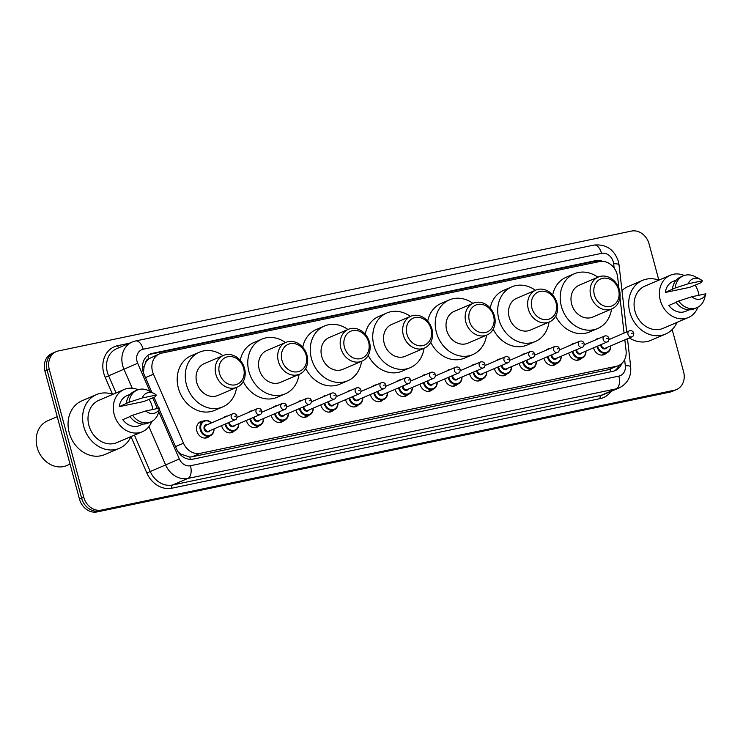 <?xml version="1.0" encoding="UTF-8"?>
<svg xmlns="http://www.w3.org/2000/svg" width="743" height="743" viewBox="0 0 743 743"><rect width="100%" height="100%" fill="white"/><g stroke="black" fill="none" stroke-linecap="round" stroke-linejoin="round"><path stroke-width="1.11" d="M581.518 358.265A8.656 7.272 -113.2 0 1 579.401 359.761A8.656 7.272 -113.2 0 1 568.832 353.306A8.656 7.272 -113.2 0 1 568.757 352.999M556.721 363.457A8.656 7.272 -113.2 0 1 554.603 364.952A8.656 7.272 -113.2 0 1 544.034 358.498A8.656 7.272 -113.2 0 1 543.96 358.191M531.923 368.639A8.656 7.272 -113.2 0 1 529.805 370.135A8.656 7.272 -113.2 0 1 519.236 363.68A8.656 7.272 -113.2 0 1 519.162 363.373M507.125 373.831A8.656 7.272 -113.2 0 1 505.008 375.326A8.656 7.272 -113.2 0 1 494.439 368.872A8.656 7.272 -113.2 0 1 494.364 368.565M482.328 379.014A8.656 7.272 -113.2 0 1 480.21 380.509A8.656 7.272 -113.2 0 1 469.641 374.054A8.656 7.272 -113.2 0 1 469.567 373.748M457.53 384.205A8.656 7.272 -113.2 0 1 455.413 385.701A8.656 7.272 -113.2 0 1 444.843 379.246A8.656 7.272 -113.2 0 1 444.769 378.939M432.732 389.388A8.656 7.272 -113.2 0 1 430.615 390.883A8.656 7.272 -113.2 0 1 420.046 384.428A8.656 7.272 -113.2 0 1 419.971 384.122M407.935 394.579A8.656 7.272 -113.2 0 1 405.817 396.075A8.656 7.272 -113.2 0 1 395.248 389.62A8.656 7.272 -113.2 0 1 395.174 389.313M383.137 399.762A8.656 7.272 -113.2 0 1 381.02 401.257A8.656 7.272 -113.2 0 1 370.451 394.802A8.656 7.272 -113.2 0 1 370.376 394.496M358.34 404.954A8.656 7.272 -113.2 0 1 356.222 406.449A8.656 7.272 -113.2 0 1 345.653 399.994A8.656 7.272 -113.2 0 1 345.579 399.688M333.542 410.136A8.656 7.272 -113.2 0 1 331.424 411.631A8.656 7.272 -113.2 0 1 320.855 405.176A8.656 7.272 -113.2 0 1 320.781 404.87M308.744 415.328A8.656 7.272 -113.2 0 1 306.627 416.823A8.656 7.272 -113.2 0 1 296.058 410.368A8.656 7.272 -113.2 0 1 295.983 410.062M283.947 420.51A8.656 7.272 -113.2 0 1 281.829 422.005A8.656 7.272 -113.2 0 1 271.26 415.551A8.656 7.272 -113.2 0 1 271.186 415.244M259.149 425.702A8.656 7.272 -113.2 0 1 257.032 427.197A8.656 7.272 -113.2 0 1 246.462 420.742A8.656 7.272 -113.2 0 1 246.388 420.436M234.351 430.884A8.656 7.272 -113.2 0 1 232.234 432.38A8.656 7.272 -113.2 0 1 221.665 425.925A8.656 7.272 -113.2 0 1 221.59 425.618M209.554 436.076A8.656 7.272 -113.2 0 1 207.436 437.571A8.656 7.272 -113.2 0 1 196.867 431.116A8.656 7.272 -113.2 0 1 200.619 421.662A8.656 7.272 -113.2 0 1 203.164 421.16M606.316 353.083A8.656 7.272 -113.2 0 1 604.198 354.578A8.656 7.272 -113.2 0 1 593.629 348.123A8.656 7.272 -113.2 0 1 593.555 347.817M618.938 288.358L617.656 277.111A16.225 13.643 66.8 0 0 617.127 274.353A16.225 13.643 66.8 0 0 599.49 261.564L161.742 353.129A16.225 13.643 66.8 0 0 159.559 353.817A16.225 13.643 66.8 0 0 153.457 374.212L183.493 443.2A16.225 13.643 66.8 0 0 200.201 453.332L616.318 366.29A16.225 13.643 66.8 0 0 618.501 365.602A16.225 13.643 66.8 0 0 626.07 350.622L624.835 339.848M145.619 362.723A16.225 13.643 -113.2 0 1 149.12 358.637L148.888 358.693A5.405 4.551 66.8 0 0 145.619 362.723L144.096 366.605L143.464 372.865M177.967 451.688L181.013 454.168L189.837 457.047L192.103 456.796L608.22 369.754L618.501 365.602M159.559 353.817L149.12 358.637M624.064 333.124L619.978 297.404M570.708 345.105A8.656 7.272 -113.2 0 1 572.584 343.851A8.656 7.272 -113.2 0 1 574.785 343.359M545.91 350.287A8.656 7.272 -113.2 0 1 547.786 349.043A8.656 7.272 -113.2 0 1 549.987 348.541M521.112 355.479A8.656 7.272 -113.2 0 1 522.988 354.225A8.656 7.272 -113.2 0 1 525.19 353.733M496.315 360.661A8.656 7.272 -113.2 0 1 498.191 359.417A8.656 7.272 -113.2 0 1 500.392 358.915M471.517 365.853A8.656 7.272 -113.2 0 1 473.393 364.599A8.656 7.272 -113.2 0 1 475.594 364.107M446.719 371.036A8.656 7.272 -113.2 0 1 448.596 369.791A8.656 7.272 -113.2 0 1 450.797 369.29M421.922 376.227A8.656 7.272 -113.2 0 1 423.798 374.974A8.656 7.272 -113.2 0 1 425.999 374.481M397.124 381.41A8.656 7.272 -113.2 0 1 399 380.165A8.656 7.272 -113.2 0 1 401.201 379.664M372.327 386.601A8.656 7.272 -113.2 0 1 374.203 385.348A8.656 7.272 -113.2 0 1 376.404 384.855M347.529 391.784A8.656 7.272 -113.2 0 1 349.405 390.539A8.656 7.272 -113.2 0 1 351.606 390.038M322.731 396.976A8.656 7.272 -113.2 0 1 324.607 395.722A8.656 7.272 -113.2 0 1 326.809 395.23M297.934 402.158A8.656 7.272 -113.2 0 1 299.81 400.914A8.656 7.272 -113.2 0 1 302.011 400.412M273.136 407.35A8.656 7.272 -113.2 0 1 275.012 406.096A8.656 7.272 -113.2 0 1 277.213 405.604M248.338 412.532A8.656 7.272 -113.2 0 1 250.215 411.288A8.656 7.272 -113.2 0 1 252.416 410.786M223.541 417.724A8.656 7.272 -113.2 0 1 225.417 416.47A8.656 7.272 -113.2 0 1 227.618 415.978M595.505 339.913A8.656 7.272 -113.2 0 1 597.381 338.669A8.656 7.272 -113.2 0 1 599.582 338.167M602.684 261.332A16.225 13.643 66.8 0 0 595.487 260.682L152.352 353.371A16.225 13.643 66.8 0 0 150.17 354.058A16.225 13.643 66.8 0 0 144.068 374.444L151.869 392.369M149.12 354.569A16.225 13.643 -113.2 0 1 150.197 354.29L593.323 261.601A16.225 13.643 -113.2 0 1 598.774 261.712M672.174 329.53L683.588 371.816A16.225 13.643 -113.2 0 1 676.548 389.546A16.225 13.643 -113.2 0 1 674.365 390.233L101.429 510.079A16.225 13.643 -113.2 0 1 83.792 497.281L49.27 369.336A16.225 13.643 -113.2 0 1 56.301 351.606A16.225 13.643 -113.2 0 1 58.483 350.919L631.429 231.082A16.225 13.643 -113.2 0 1 649.066 243.871L658.846 280.12M56.301 351.606L51.991 353.454A16.225 13.643 -113.2 0 0 44.961 371.184L79.482 499.129A16.225 13.643 -113.2 0 0 97.119 511.918L670.056 392.081A16.225 13.643 -113.2 0 0 672.239 391.394L674.393 390.465A16.225 13.643 -113.2 0 1 672.211 391.152L99.274 510.998A16.225 13.643 -113.2 0 1 81.637 498.209L47.115 370.255A16.225 13.643 -113.2 0 1 54.146 352.535A16.225 13.643 -113.2 0 0 47.115 370.255L81.637 498.209A16.225 13.643 -113.2 0 0 99.274 510.998L672.211 391.152A16.225 13.643 -113.2 0 0 674.393 390.465L676.548 389.546M159.355 409.551L176.518 448.976A16.225 13.643 66.8 0 0 193.226 459.109L612.994 371.305A16.225 13.643 66.8 0 0 615.167 370.618A16.225 13.643 66.8 0 0 621.835 363.429M154.042 397.347L158.779 408.241M619.318 365.212A16.225 13.643 -113.2 0 1 614.071 371.026M676.984 322.397A29.209 24.556 -113.2 0 1 665.514 334.081A29.209 24.556 -113.2 0 1 629.841 312.292A29.209 24.556 -113.2 0 1 642.509 280.38A29.209 24.556 -113.2 0 1 658.883 280.139M621.965 290.522A29.209 24.556 -113.2 0 1 627.965 286.612L642.509 280.38M697.863 307.231A22.987 19.327 -113.2 0 1 688.38 317.512A22.987 19.327 -113.2 0 1 660.304 300.367A22.987 19.327 -113.2 0 1 670.279 275.254A22.987 19.327 -113.2 0 1 684.257 275.486M695.132 285.033A22.987 19.327 -113.2 0 1 698.355 292.408A22.987 19.327 -113.2 0 1 698.959 295.25M688.38 317.512L663.062 328.36A22.987 19.327 -113.2 0 1 634.986 311.215A22.987 19.327 -113.2 0 1 644.961 286.101L670.279 275.254M676.093 302.345L668.876 305.438A16.225 13.643 -113.2 0 0 685.724 311.298L689.151 309.831M705.85 293.81A10.82 9.092 -113.2 0 1 691.872 296.736L705.85 293.81L704.438 298.77A17.312 14.554 -113.2 0 1 696.925 307.676A17.312 14.554 -113.2 0 1 678.675 301.026L675.981 302.178A17.312 14.554 -113.2 0 0 694.231 308.837L696.925 307.676M691.872 296.736L678.675 301.026M702.339 280.808L688.362 283.733A10.82 9.092 -113.2 0 1 700.12 279.266A10.82 9.092 -113.2 0 1 702.339 280.808L701.531 282.507L689.783 287.327L665.366 292.436A16.225 13.643 -113.2 0 1 672.944 281.467L676.362 280M665.366 292.436L672.471 289.176A17.312 14.554 -113.2 0 1 680.597 277.009L683.291 275.857A17.312 14.554 -113.2 0 1 694.928 276.563L700.12 279.266M665.514 334.081L650.97 340.313A29.209 24.556 -113.2 0 1 629.284 337.944M672.471 289.176L675.164 288.024A17.312 14.554 -113.2 0 1 683.291 275.857M675.164 288.024L688.362 283.733M594.372 294.887A14.609 12.278 -113.2 0 1 602.675 278.319A14.609 12.278 -113.2 0 1 618.548 289.835A14.609 12.278 -113.2 0 1 610.254 306.404A14.609 12.278 -113.2 0 1 594.372 294.887M590.787 295.937A17.312 14.554 -113.2 0 1 598.301 277.028A17.312 14.554 -113.2 0 1 619.439 289.946A17.312 14.554 -113.2 0 1 611.935 308.847A17.312 14.554 -113.2 0 1 590.787 295.937M598.301 277.028L579.178 285.219A17.312 14.554 66.8 0 0 571.664 304.128A17.312 14.554 66.8 0 0 592.812 317.038L611.935 308.847M611.508 309.032A29.748 25.011 -113.2 0 1 597.706 328.48A29.748 25.011 -113.2 0 1 561.374 306.283A29.748 25.011 -113.2 0 1 574.274 273.786A29.748 25.011 -113.2 0 1 597.874 277.213M552.69 294.971A29.748 25.011 -113.2 0 1 566.194 277.25L574.274 273.786M597.706 328.48L589.626 331.935A29.748 25.011 -113.2 0 1 555.69 316.119M531.886 307.964A14.609 12.278 -113.2 0 1 540.189 291.386A14.609 12.278 -113.2 0 1 556.061 302.903A14.609 12.278 -113.2 0 1 547.767 319.471A14.609 12.278 -113.2 0 1 531.886 307.964M528.301 309.004A17.312 14.554 -113.2 0 1 535.814 290.095A17.312 14.554 -113.2 0 1 556.953 303.014A17.312 14.554 -113.2 0 1 549.448 321.923A17.312 14.554 -113.2 0 1 528.301 309.004M535.814 290.095L516.691 298.287A17.312 14.554 66.8 0 0 509.178 317.196A17.312 14.554 66.8 0 0 530.326 330.115L549.448 321.923M549.021 322.1A29.748 25.011 -113.2 0 1 535.22 341.548A29.748 25.011 -113.2 0 1 498.887 319.351A29.748 25.011 -113.2 0 1 511.788 286.854A29.748 25.011 -113.2 0 1 535.387 290.281M490.204 308.048A29.748 25.011 -113.2 0 1 503.708 290.318L511.788 286.854M535.22 341.548L527.14 345.012A29.748 25.011 -113.2 0 1 493.203 329.186M469.4 321.032A14.609 12.278 -113.2 0 1 477.703 304.463A14.609 12.278 -113.2 0 1 493.575 315.97A14.609 12.278 -113.2 0 1 485.281 332.548A14.609 12.278 -113.2 0 1 469.4 321.032M465.815 322.072A17.312 14.554 -113.2 0 1 473.328 303.172A17.312 14.554 -113.2 0 1 494.466 316.081A17.312 14.554 -113.2 0 1 486.962 334.991A17.312 14.554 -113.2 0 1 465.815 322.072M473.328 303.172L454.205 311.363A17.312 14.554 66.8 0 0 446.692 330.273A17.312 14.554 66.8 0 0 467.839 343.182L486.962 334.991M486.535 335.177A29.748 25.011 -113.2 0 1 472.734 354.615A29.748 25.011 -113.2 0 1 436.401 332.418A29.748 25.011 -113.2 0 1 449.301 299.931A29.748 25.011 -113.2 0 1 472.901 303.348M427.717 321.115A29.748 25.011 -113.2 0 1 441.221 303.385L449.301 299.931M472.734 354.615L464.654 358.08A29.748 25.011 -113.2 0 1 430.717 342.254M406.913 334.099A14.609 12.278 -113.2 0 1 415.216 317.53A14.609 12.278 -113.2 0 1 431.089 329.047A14.609 12.278 -113.2 0 1 422.795 345.616A14.609 12.278 -113.2 0 1 406.913 334.099M403.328 335.149A17.312 14.554 -113.2 0 1 410.842 316.239A17.312 14.554 -113.2 0 1 431.98 329.158A17.312 14.554 -113.2 0 1 424.476 348.058A17.312 14.554 -113.2 0 1 403.328 335.149M410.842 316.239L391.719 324.431A17.312 14.554 66.8 0 0 384.205 343.34A17.312 14.554 66.8 0 0 405.353 356.25L424.476 348.058M424.049 348.244A29.748 25.011 -113.2 0 1 410.247 367.692A29.748 25.011 -113.2 0 1 373.915 345.495A29.748 25.011 -113.2 0 1 386.815 312.998A29.748 25.011 -113.2 0 1 410.415 316.425M365.231 334.183A29.748 25.011 -113.2 0 1 378.735 316.462L386.815 312.998M410.247 367.692L402.167 371.147A29.748 25.011 -113.2 0 1 368.231 355.33M344.427 347.176A14.609 12.278 -113.2 0 1 352.73 330.598A14.609 12.278 -113.2 0 1 368.602 342.114A14.609 12.278 -113.2 0 1 360.309 358.683A14.609 12.278 -113.2 0 1 344.427 347.176M340.842 348.216A17.312 14.554 -113.2 0 1 348.356 329.307A17.312 14.554 -113.2 0 1 369.494 342.226A17.312 14.554 -113.2 0 1 361.99 361.135A17.312 14.554 -113.2 0 1 340.842 348.216M348.356 329.307L329.233 337.498A17.312 14.554 66.8 0 0 321.719 356.408A17.312 14.554 66.8 0 0 342.867 369.327L361.99 361.135M361.562 361.312A29.748 25.011 -113.2 0 1 347.761 380.76A29.748 25.011 -113.2 0 1 311.428 358.563A29.748 25.011 -113.2 0 1 324.329 326.066A29.748 25.011 -113.2 0 1 347.928 329.493M302.745 347.26A29.748 25.011 -113.2 0 1 316.249 329.53L324.329 326.066M347.761 380.76L339.681 384.224A29.748 25.011 -113.2 0 1 305.744 368.398M281.941 360.244A14.609 12.278 -113.2 0 1 290.244 343.675A14.609 12.278 -113.2 0 1 306.116 355.182A14.609 12.278 -113.2 0 1 297.822 371.76A14.609 12.278 -113.2 0 1 281.941 360.244M278.356 361.284A17.312 14.554 -113.2 0 1 285.869 342.384A17.312 14.554 -113.2 0 1 307.008 355.293A17.312 14.554 -113.2 0 1 299.503 374.203A17.312 14.554 -113.2 0 1 278.356 361.284M285.869 342.384L266.746 350.575A17.312 14.554 66.8 0 0 259.233 369.485A17.312 14.554 66.8 0 0 280.38 382.394L299.503 374.203M299.076 374.388A29.748 25.011 -113.2 0 1 285.275 393.827A29.748 25.011 -113.2 0 1 248.942 371.63A29.748 25.011 -113.2 0 1 261.842 339.142A29.748 25.011 -113.2 0 1 285.442 342.56M240.258 360.327A29.748 25.011 -113.2 0 1 253.762 342.597L261.842 339.142M285.275 393.827L277.195 397.291A29.748 25.011 -113.2 0 1 243.258 381.465M219.454 373.311A14.609 12.278 -113.2 0 1 227.757 356.742A14.609 12.278 -113.2 0 1 243.63 368.259A14.609 12.278 -113.2 0 1 235.336 384.828A14.609 12.278 -113.2 0 1 219.454 373.311M215.869 374.361A17.312 14.554 -113.2 0 1 223.383 355.451A17.312 14.554 -113.2 0 1 244.521 368.37A17.312 14.554 -113.2 0 1 237.017 387.27A17.312 14.554 -113.2 0 1 215.869 374.361M223.383 355.451L204.26 363.643A17.312 14.554 66.8 0 0 196.746 382.552A17.312 14.554 66.8 0 0 217.894 395.462L237.017 387.27M236.59 387.456A29.748 25.011 -113.2 0 1 222.789 406.904A29.748 25.011 -113.2 0 1 186.456 384.707A29.748 25.011 -113.2 0 1 199.356 352.21A29.748 25.011 -113.2 0 1 222.956 355.637M222.789 406.904L214.708 410.359A29.748 25.011 -113.2 0 1 178.376 388.162A29.748 25.011 -113.2 0 1 191.276 355.674L199.356 352.21M70.046 464.171L66.879 465.527A24.343 20.46 -113.2 0 1 37.15 447.37A24.343 20.46 -113.2 0 1 47.71 420.779L57.239 416.693M130.907 436.624A29.209 24.556 -113.2 0 1 119.428 448.308A29.209 24.556 -113.2 0 1 83.755 426.519A29.209 24.556 -113.2 0 1 96.423 394.607A29.209 24.556 -113.2 0 1 112.797 394.366M119.428 448.308L104.884 454.54A29.209 24.556 -113.2 0 1 69.21 432.751A29.209 24.556 -113.2 0 1 81.879 400.839L96.423 394.607M151.776 421.457A22.987 19.327 -113.2 0 1 142.303 431.748A22.987 19.327 -113.2 0 1 114.227 414.594A22.987 19.327 -113.2 0 1 124.192 389.481A22.987 19.327 -113.2 0 1 138.179 389.722M149.055 399.26A22.987 19.327 -113.2 0 1 152.269 406.635A22.987 19.327 -113.2 0 1 152.872 409.477M142.303 431.748L116.985 442.587A22.987 19.327 -113.2 0 1 88.909 425.442A22.987 19.327 -113.2 0 1 98.875 400.328L124.192 389.481M130.006 416.572L122.79 419.665A16.225 13.643 -113.2 0 0 139.638 425.525L143.065 424.058M159.764 408.037A10.82 9.092 -113.2 0 1 145.786 410.963L159.764 408.037L158.352 412.997A17.312 14.554 -113.2 0 1 150.838 421.903A17.312 14.554 -113.2 0 1 132.588 415.253L129.895 416.414A17.312 14.554 -113.2 0 0 148.145 423.064L150.838 421.903M145.786 410.963L132.588 415.253M156.262 395.035L142.284 397.96A10.82 9.092 -113.2 0 1 154.033 393.493A10.82 9.092 -113.2 0 1 156.262 395.035L155.454 396.734L143.696 401.554L119.289 406.662A16.225 13.643 -113.2 0 1 126.858 395.694L130.285 394.227M119.289 406.662L126.384 403.412A17.312 14.554 -113.2 0 1 134.511 391.236L137.204 390.084A17.312 14.554 -113.2 0 1 148.841 390.79L154.033 393.493M126.384 403.412L129.078 402.251A17.312 14.554 -113.2 0 1 137.204 390.084M129.078 402.251L142.284 397.96M142.489 367.302L144.096 366.605M595.877 262.316A16.225 8.665 -101.8 0 0 595.496 261.35M610.904 371.741A16.225 8.665 -101.8 0 0 610.384 369.076M190.292 459.35A16.225 8.665 -101.8 0 0 189.837 457.047M180.205 454.521L181.013 454.168M148.888 358.693A16.225 8.665 -101.8 0 0 147.801 355.433M608.22 369.754L616.318 366.29M192.103 456.796L200.201 453.332M175.497 446.627L183.493 443.2M145.461 377.639L153.457 374.212M593.323 261.601L595.487 260.682M614.164 268.13L613.662 263.728A10.82 9.092 66.8 0 0 613.309 261.898A10.82 9.092 66.8 0 0 601.551 253.363L143.195 349.238A10.82 9.092 66.8 0 0 137.056 361.516A10.82 9.092 66.8 0 0 137.678 363.29L149.882 391.329M613.662 263.728A10.82 1.969 -6.5 0 1 619.021 264.805L618.371 261.387C614.164 249.36 606.019 243.927 593.945 245.079A10.82 5.777 78.2 0 1 601.551 253.363M132.217 388.217L123.96 369.252A21.64 18.185 -113.2 0 1 122.716 365.695A21.64 18.185 -113.2 0 1 132.096 342.059L116.744 348.643A21.64 18.185 66.8 0 0 107.363 372.271A21.64 18.185 66.8 0 0 108.608 375.828L116.066 392.963M112.564 394.282L105.181 377.314L137.678 363.29M105.181 377.314A24.343 20.46 -113.2 0 1 117.608 345.699L129.328 343.247M611.071 391.385A24.343 20.46 -113.2 0 1 600.251 398.592L171.893 488.197A24.343 20.46 -113.2 0 1 146.835 473.003L130.982 436.596M674.365 390.233L670.056 392.081M49.27 369.336L44.961 371.184M83.792 497.281L79.482 499.129M101.429 510.079L97.119 511.918M619.16 387.92A21.64 18.185 -113.2 0 1 616.253 388.84L600.901 395.415A21.64 18.185 66.8 0 0 603.808 394.496L619.16 387.92C627.556 383.62 631.401 376.571 630.686 366.763L627.482 338.715M158.742 411.668L179.332 458.979A10.82 9.092 66.8 0 0 190.468 465.731L618.835 376.125A10.82 5.777 78.2 0 1 616.253 388.84L187.886 478.436A21.64 18.185 -113.2 0 1 165.624 464.932L150.262 471.508A21.64 18.185 66.8 0 0 172.534 485.012L600.901 395.415A2.703 1.449 -101.8 0 0 600.251 398.592M179.332 458.979L165.624 464.932L148.925 426.593M134.418 435.119L150.262 471.508L146.835 473.003M190.468 465.731A10.82 5.777 78.2 0 1 187.886 478.436L172.534 485.012A2.703 1.449 -101.8 0 0 171.893 488.197M618.835 376.125A10.82 9.092 66.8 0 0 625.327 365.686L624.631 359.631M152.742 397.895L157.377 408.539M117.608 345.699A2.703 1.449 -101.8 0 0 118.945 347.696M625.327 365.686A10.82 1.969 -6.5 0 1 630.686 366.763M593.945 245.079L135.597 340.963A10.82 5.777 78.2 0 1 143.195 349.238M150.197 354.29L152.352 353.371M610.774 345.876A8.117 6.817 -113.2 0 1 606.947 352.814A8.117 6.817 -113.2 0 1 597.038 346.758A8.117 6.817 -113.2 0 1 596.945 346.368M597.641 346.062A7.569 6.362 66.8 0 0 597.753 346.544A7.569 6.362 66.8 0 0 605.108 352.628A7.569 6.362 66.8 0 0 610.588 345.959M606.808 347.575A3.789 3.186 -113.2 0 1 603.604 348.82A3.789 3.186 -113.2 0 1 600.892 345.894A3.789 3.186 -113.2 0 1 600.734 344.733M601.486 344.418A3.241 2.731 66.8 0 0 601.607 345.681A3.241 2.731 66.8 0 0 605.573 348.105L631.968 336.793A3.241 2.731 -113.2 0 1 628.002 334.378A3.241 2.731 -113.2 0 1 629.405 330.83C631.494 330.319 632.934 331.053 633.742 333.013C633.77 335.279 633.175 336.542 631.968 336.793M632.479 333.143L631.587 333.328L632.479 333.143M585.976 351.058A8.117 6.817 -113.2 0 1 582.15 357.996A8.117 6.817 -113.2 0 1 572.24 351.941A8.117 6.817 -113.2 0 1 572.147 351.55M572.844 351.253A7.569 6.362 66.8 0 0 572.955 351.736A7.569 6.362 66.8 0 0 580.311 357.82A7.569 6.362 66.8 0 0 585.79 351.142M582.01 352.758A3.789 3.186 -113.2 0 1 578.806 354.002A3.789 3.186 -113.2 0 1 576.094 351.077A3.789 3.186 -113.2 0 1 575.936 349.925M576.689 349.6A3.241 2.731 66.8 0 0 576.809 350.872A3.241 2.731 66.8 0 0 580.775 353.287L607.17 341.984A3.241 2.731 -113.2 0 1 603.205 339.56A3.241 2.731 -113.2 0 1 604.607 336.012C606.697 335.511 608.136 336.235 608.944 338.204C608.972 340.47 608.378 341.724 607.17 341.984M607.681 338.325L606.79 338.52L607.681 338.325M561.179 356.25A8.117 6.817 -113.2 0 1 557.352 363.188A8.117 6.817 -113.2 0 1 547.442 357.132A8.117 6.817 -113.2 0 1 547.35 356.742M548.046 356.436A7.569 6.362 66.8 0 0 548.158 356.919A7.569 6.362 66.8 0 0 555.513 363.002A7.569 6.362 66.8 0 0 560.993 356.334M557.213 357.95A3.789 3.186 -113.2 0 1 554.009 359.194A3.789 3.186 -113.2 0 1 551.297 356.269A3.789 3.186 -113.2 0 1 551.139 355.108M551.891 354.792A3.241 2.731 66.8 0 0 552.012 356.055A3.241 2.731 66.8 0 0 555.978 358.479L582.373 347.167A3.241 2.731 -113.2 0 1 578.407 344.752A3.241 2.731 -113.2 0 1 579.809 341.204C581.899 340.693 583.339 341.427 584.147 343.387C584.174 345.653 583.58 346.916 582.373 347.167M582.884 343.517L581.992 343.703L582.884 343.517M536.381 361.432A8.117 6.817 -113.2 0 1 532.555 368.37A8.117 6.817 -113.2 0 1 522.645 362.315A8.117 6.817 -113.2 0 1 522.552 361.925M523.248 361.627A7.569 6.362 66.8 0 0 523.36 362.11A7.569 6.362 66.8 0 0 530.716 368.194A7.569 6.362 66.8 0 0 536.195 361.516M532.415 363.132A3.789 3.186 -113.2 0 1 529.211 364.376A3.789 3.186 -113.2 0 1 526.499 361.451A3.789 3.186 -113.2 0 1 526.341 360.299M527.093 359.974A3.241 2.731 66.8 0 0 527.214 361.247A3.241 2.731 66.8 0 0 531.18 363.661L557.575 352.358A3.241 2.731 -113.2 0 1 553.609 349.934A3.241 2.731 -113.2 0 1 555.012 346.387C557.101 345.885 558.541 346.609 559.349 348.578C559.377 350.845 558.782 352.098 557.575 352.358M558.086 348.699L557.194 348.894L558.086 348.699M511.583 366.624A8.117 6.817 -113.2 0 1 507.757 373.562A8.117 6.817 -113.2 0 1 497.847 367.506A8.117 6.817 -113.2 0 1 497.754 367.116M498.451 366.81A7.569 6.362 66.8 0 0 498.562 367.293A7.569 6.362 66.8 0 0 505.918 373.376A7.569 6.362 66.8 0 0 511.398 366.708M507.618 368.324A3.789 3.186 -113.2 0 1 504.413 369.568A3.789 3.186 -113.2 0 1 501.701 366.643A3.789 3.186 -113.2 0 1 501.544 365.482M502.296 365.166A3.241 2.731 66.8 0 0 502.417 366.429A3.241 2.731 66.8 0 0 506.382 368.853L532.777 357.541A3.241 2.731 -113.2 0 1 528.812 355.126A3.241 2.731 -113.2 0 1 530.214 351.578C532.304 351.067 533.743 351.801 534.551 353.761C534.579 356.027 533.985 357.29 532.777 357.541M533.288 353.891L532.397 354.077L533.288 353.891M486.786 371.806A8.117 6.817 -113.2 0 1 482.959 378.744A8.117 6.817 -113.2 0 1 473.05 372.689A8.117 6.817 -113.2 0 1 472.957 372.299M473.653 372.002A7.569 6.362 66.8 0 0 473.765 372.484A7.569 6.362 66.8 0 0 481.12 378.568A7.569 6.362 66.8 0 0 486.6 371.89M482.82 373.506A3.789 3.186 -113.2 0 1 479.616 374.751A3.789 3.186 -113.2 0 1 476.904 371.825A3.789 3.186 -113.2 0 1 476.746 370.673M477.498 370.348A3.241 2.731 66.8 0 0 477.619 371.621A3.241 2.731 66.8 0 0 481.585 374.035L507.98 362.733A3.241 2.731 -113.2 0 1 504.014 360.309A3.241 2.731 -113.2 0 1 505.416 356.761C507.506 356.259 508.946 356.984 509.754 358.953C509.782 361.219 509.187 362.473 507.98 362.733M508.491 359.073L507.599 359.268L508.491 359.073M461.988 376.998A8.117 6.817 -113.2 0 1 458.162 383.936A8.117 6.817 -113.2 0 1 448.252 377.881A8.117 6.817 -113.2 0 1 448.159 377.49M448.856 377.184A7.569 6.362 66.8 0 0 448.967 377.667A7.569 6.362 66.8 0 0 456.323 383.75A7.569 6.362 66.8 0 0 461.802 377.082M458.022 378.698A3.789 3.186 -113.2 0 1 454.818 379.942A3.789 3.186 -113.2 0 1 452.106 377.017A3.789 3.186 -113.2 0 1 451.948 375.856M452.701 375.54A3.241 2.731 66.8 0 0 452.821 376.803A3.241 2.731 66.8 0 0 456.787 379.227L483.182 367.915A3.241 2.731 -113.2 0 1 479.216 365.5A3.241 2.731 -113.2 0 1 480.619 361.952C482.709 361.442 484.148 362.175 484.956 364.135C484.984 366.401 484.39 367.664 483.182 367.915M483.693 364.265L482.801 364.451L483.693 364.265M437.19 382.181A8.117 6.817 -113.2 0 1 433.364 389.118A8.117 6.817 -113.2 0 1 423.454 383.063A8.117 6.817 -113.2 0 1 423.361 382.673M424.058 382.376A7.569 6.362 66.8 0 0 424.169 382.859A7.569 6.362 66.8 0 0 431.525 388.942A7.569 6.362 66.8 0 0 437.005 382.264M433.225 383.88A3.789 3.186 -113.2 0 1 430.021 385.125A3.789 3.186 -113.2 0 1 427.309 382.199A3.789 3.186 -113.2 0 1 427.151 381.048M427.903 380.722A3.241 2.731 66.8 0 0 428.024 381.995A3.241 2.731 66.8 0 0 431.989 384.41L458.385 373.107A3.241 2.731 -113.2 0 1 454.419 370.683A3.241 2.731 -113.2 0 1 455.821 367.135C457.911 366.633 459.35 367.358 460.158 369.327C460.186 371.593 459.592 372.847 458.385 373.107M458.895 369.447L458.004 369.642L458.895 369.447M412.393 387.372A8.117 6.817 -113.2 0 1 408.566 394.31A8.117 6.817 -113.2 0 1 398.657 388.255A8.117 6.817 -113.2 0 1 398.564 387.865M399.26 387.558A7.569 6.362 66.8 0 0 399.372 388.041A7.569 6.362 66.8 0 0 406.727 394.124A7.569 6.362 66.8 0 0 412.207 387.456M408.427 389.072A3.789 3.186 -113.2 0 1 405.223 390.316A3.789 3.186 -113.2 0 1 402.511 387.391A3.789 3.186 -113.2 0 1 402.353 386.23M403.105 385.914A3.241 2.731 66.8 0 0 403.226 387.177A3.241 2.731 66.8 0 0 407.192 389.601L433.587 378.289A3.241 2.731 -113.2 0 1 429.621 375.874A3.241 2.731 -113.2 0 1 431.024 372.327C433.113 371.816 434.553 372.549 435.361 374.509C435.389 376.775 434.794 378.038 433.587 378.289M434.098 374.639L433.206 374.825L434.098 374.639M387.595 392.555A8.117 6.817 -113.2 0 1 383.769 399.493A8.117 6.817 -113.2 0 1 373.859 393.437A8.117 6.817 -113.2 0 1 373.766 393.047M374.463 392.75A7.569 6.362 66.8 0 0 374.574 393.233A7.569 6.362 66.8 0 0 381.93 399.316A7.569 6.362 66.8 0 0 387.409 392.638M383.629 394.254A3.789 3.186 -113.2 0 1 380.425 395.499A3.789 3.186 -113.2 0 1 377.713 392.573A3.789 3.186 -113.2 0 1 377.555 391.422M378.308 391.097A3.241 2.731 66.8 0 0 378.428 392.369A3.241 2.731 66.8 0 0 382.394 394.784L408.789 383.481A3.241 2.731 -113.2 0 1 404.824 381.057A3.241 2.731 -113.2 0 1 406.226 377.509C408.316 377.007 409.755 377.732 410.563 379.701C410.591 381.967 409.997 383.221 408.789 383.481M409.3 379.822L408.409 380.017L409.3 379.822M362.798 397.746A8.117 6.817 -113.2 0 1 358.971 404.684A8.117 6.817 -113.2 0 1 349.061 398.629A8.117 6.817 -113.2 0 1 348.969 398.239M349.665 397.932A7.569 6.362 66.8 0 0 349.777 398.415A7.569 6.362 66.8 0 0 357.132 404.498A7.569 6.362 66.8 0 0 362.612 397.83M358.832 399.446A3.789 3.186 -113.2 0 1 355.628 400.691A3.789 3.186 -113.2 0 1 352.916 397.765A3.789 3.186 -113.2 0 1 352.758 396.604M353.51 396.288A3.241 2.731 66.8 0 0 353.631 397.551A3.241 2.731 66.8 0 0 357.597 399.975L383.992 388.663A3.241 2.731 -113.2 0 1 380.026 386.249A3.241 2.731 -113.2 0 1 381.428 382.701C383.518 382.19 384.958 382.924 385.766 384.883C385.793 387.149 385.199 388.413 383.992 388.663M384.502 385.013L383.611 385.199L384.502 385.013M338 402.929A8.117 6.817 -113.2 0 1 334.174 409.867A8.117 6.817 -113.2 0 1 324.264 403.811A8.117 6.817 -113.2 0 1 324.171 403.421M324.867 403.124A7.569 6.362 66.8 0 0 324.979 403.607A7.569 6.362 66.8 0 0 332.335 409.69A7.569 6.362 66.8 0 0 337.814 403.012M334.034 404.629A3.789 3.186 -113.2 0 1 330.83 405.873A3.789 3.186 -113.2 0 1 328.118 402.947A3.789 3.186 -113.2 0 1 327.96 401.796M328.712 401.471A3.241 2.731 66.8 0 0 328.833 402.743A3.241 2.731 66.8 0 0 332.799 405.158L359.194 393.855A3.241 2.731 -113.2 0 1 355.228 391.431A3.241 2.731 -113.2 0 1 356.631 387.883C358.72 387.382 360.16 388.106 360.968 390.075C360.996 392.341 360.401 393.595 359.194 393.855M359.705 390.196L358.813 390.391L359.705 390.196M313.202 408.121A8.117 6.817 -113.2 0 1 309.376 415.058A8.117 6.817 -113.2 0 1 299.466 409.003A8.117 6.817 -113.2 0 1 299.373 408.613M300.07 408.306A7.569 6.362 66.8 0 0 300.181 408.789A7.569 6.362 66.8 0 0 307.537 414.873A7.569 6.362 66.8 0 0 313.017 408.204M309.237 409.82A3.789 3.186 -113.2 0 1 306.032 411.065A3.789 3.186 -113.2 0 1 303.32 408.139A3.789 3.186 -113.2 0 1 303.172 406.978M303.915 406.662A3.241 2.731 66.8 0 0 304.036 407.926A3.241 2.731 66.8 0 0 308.001 410.35L334.396 399.037A3.241 2.731 -113.2 0 1 330.431 396.623A3.241 2.731 -113.2 0 1 331.833 393.075C333.923 392.564 335.362 393.298 336.17 395.257C336.198 397.524 335.604 398.787 334.396 399.037M334.907 395.387L334.016 395.573L334.907 395.387M288.405 413.303A8.117 6.817 -113.2 0 1 284.578 420.241A8.117 6.817 -113.2 0 1 274.669 414.185A8.117 6.817 -113.2 0 1 274.576 413.795M275.272 413.498A7.569 6.362 66.8 0 0 275.384 413.981A7.569 6.362 66.8 0 0 282.739 420.064A7.569 6.362 66.8 0 0 288.219 413.387M284.439 415.003A3.789 3.186 -113.2 0 1 281.235 416.247A3.789 3.186 -113.2 0 1 278.523 413.322A3.789 3.186 -113.2 0 1 278.374 412.17M279.117 411.845A3.241 2.731 66.8 0 0 279.238 413.117A3.241 2.731 66.8 0 0 283.204 415.532L309.599 404.229A3.241 2.731 -113.2 0 1 305.633 401.805A3.241 2.731 -113.2 0 1 307.035 398.257C309.125 397.756 310.565 398.48 311.373 400.449C311.401 402.715 310.806 403.969 309.599 404.229M310.11 400.57L309.218 400.765L310.11 400.57M263.607 418.495A8.117 6.817 -113.2 0 1 259.781 425.433A8.117 6.817 -113.2 0 1 249.871 419.377A8.117 6.817 -113.2 0 1 249.778 418.987M250.475 418.68A7.569 6.362 66.8 0 0 250.586 419.163A7.569 6.362 66.8 0 0 257.942 425.247A7.569 6.362 66.8 0 0 263.421 418.578M259.641 420.194A3.789 3.186 -113.2 0 1 256.437 421.439A3.789 3.186 -113.2 0 1 253.725 418.513A3.789 3.186 -113.2 0 1 253.577 417.352M254.32 417.037A3.241 2.731 66.8 0 0 254.44 418.3A3.241 2.731 66.8 0 0 258.406 420.724L284.801 409.412A3.241 2.731 -113.2 0 1 280.835 406.997A3.241 2.731 -113.2 0 1 282.238 403.449C284.328 402.938 285.767 403.672 286.575 405.632C286.603 407.898 286.009 409.161 284.801 409.412M285.312 405.762L284.42 405.947L285.312 405.762M238.809 423.677A8.117 6.817 -113.2 0 1 234.983 430.615A8.117 6.817 -113.2 0 1 225.073 424.559A8.117 6.817 -113.2 0 1 224.98 424.169M225.677 423.872A7.569 6.362 66.8 0 0 225.788 424.355A7.569 6.362 66.8 0 0 233.144 430.438A7.569 6.362 66.8 0 0 238.624 423.761M234.844 425.377A3.789 3.186 -113.2 0 1 231.64 426.621A3.789 3.186 -113.2 0 1 228.928 423.696A3.789 3.186 -113.2 0 1 228.779 422.544M229.522 422.219A3.241 2.731 66.8 0 0 229.643 423.491A3.241 2.731 66.8 0 0 233.608 425.906L260.004 414.603A3.241 2.731 -113.2 0 1 256.038 412.179A3.241 2.731 -113.2 0 1 257.44 408.631C259.53 408.13 260.969 408.854 261.777 410.823C261.805 413.089 261.211 414.343 260.004 414.603M260.514 410.944L259.623 411.139L260.514 410.944M214.012 428.869A8.117 6.817 -113.2 0 1 210.185 435.807A8.117 6.817 -113.2 0 1 200.276 429.751A8.117 6.817 -113.2 0 1 203.796 420.891A8.117 6.817 -113.2 0 1 211.458 422.897M211.272 422.981A7.569 6.362 66.8 0 0 203.508 421.68A7.569 6.362 66.8 0 0 200.991 429.538A7.569 6.362 66.8 0 0 208.346 435.621A7.569 6.362 66.8 0 0 213.826 428.952M210.046 430.569A3.789 3.186 -113.2 0 1 206.842 431.813A3.789 3.186 -113.2 0 1 204.13 428.887A3.789 3.186 -113.2 0 1 207.492 424.597M232.652 413.823L206.248 425.135A3.241 2.731 66.8 0 0 204.845 428.674A3.241 2.731 66.8 0 0 208.811 431.098L235.206 419.786A3.241 2.731 -113.2 0 1 231.24 417.371A3.241 2.731 -113.2 0 1 232.652 413.823C234.732 413.312 236.172 414.046 236.98 416.006C237.008 418.272 236.413 419.535 235.206 419.786M235.717 416.136L234.825 416.321L235.717 416.136M135.597 340.963L132.096 342.059M626.711 331.982L619.021 264.805M629.405 330.83L609.028 339.56M610.848 345.839L609.669 350.492L606.947 352.814L601.654 355.08M604.607 336.012L584.23 344.752M586.051 351.03L584.871 355.674L582.15 357.996L576.856 360.262M579.809 341.204L559.433 349.934M561.253 356.213L560.073 360.866L557.352 363.188L552.058 365.454M555.012 346.387L534.635 355.126M536.455 361.404L535.276 366.048L532.555 368.37L527.261 370.636M530.214 351.578L509.837 360.309M511.658 366.587L510.478 371.24L507.757 373.562L502.463 375.828M505.416 356.761L485.04 365.5M486.86 371.779L485.681 376.422L482.959 378.744L477.665 381.01M480.619 361.952L460.242 370.683M462.062 376.961L460.883 381.614L458.162 383.936L452.868 386.202M455.821 367.135L435.444 375.874M437.265 382.153L436.085 386.797L433.364 389.118L428.079 391.385M431.024 372.327L410.647 381.057M412.467 387.335L411.288 391.988L408.566 394.31L403.282 396.576M406.226 377.509L385.849 386.249M387.67 392.527L386.49 397.171L383.769 399.493L378.484 401.759M381.428 382.701L361.052 391.431M362.872 397.709L361.692 402.362L358.971 404.684L353.687 406.95M356.631 387.883L336.254 396.623M338.074 402.901L336.895 407.545L334.174 409.867L328.889 412.133M331.833 393.075L311.456 401.805M313.277 408.083L312.097 412.736L309.376 415.058L304.091 417.325M307.035 398.257L286.659 406.997M288.479 413.275L287.3 417.919L284.578 420.241L279.294 422.507M282.238 403.449L261.861 412.179M263.681 418.458L262.502 423.111L259.781 425.433L254.496 427.699M257.44 408.631L237.063 417.371M238.884 423.649L237.704 428.293L234.983 430.615L229.698 432.881M198.502 423.157L203.796 420.891L207.353 420.519L211.532 422.869M214.086 428.832L212.907 433.485L210.185 435.807L204.901 438.073"/></g></svg>
